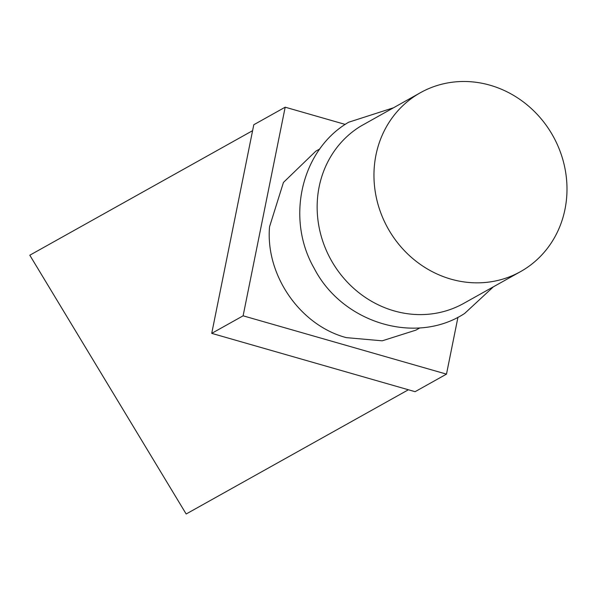 <?xml version="1.0" encoding="UTF-8"?>
<svg xmlns="http://www.w3.org/2000/svg" width="596" height="596" viewBox="0 0 596 596"><rect width="100%" height="100%" fill="white"/><g stroke="black" fill="none" stroke-linecap="round" stroke-linejoin="round"><path stroke-width="0.89" d="M420.456 92.685L360.655 126.196A102.512 94.57 60.8 0 0 317.377 200.047A102.512 94.57 60.8 0 0 394.112 310.889A102.512 94.57 60.8 0 0 463.688 303.409L520.494 271.649A102.512 94.57 60.8 0 0 565.597 171.939A102.512 94.57 60.8 0 0 490.024 85.206A102.512 94.57 60.8 0 0 420.456 92.685A102.512 94.57 60.8 0 0 375.353 192.396A102.512 94.57 60.8 0 0 450.926 279.129A102.512 94.57 60.8 0 0 520.494 271.649M285.186 107.191L243.116 315.813L211.729 333.358L253.792 124.743L285.186 107.191L345.248 124.422M408.402 389.762L186.168 513.99L29.8 255.215L252.592 130.673M457.966 317.206L446.486 374.132L415.092 391.684L211.729 333.358M243.116 315.813L446.486 374.132M319.858 148.918L315.813 151.183L283.435 182.451L269.548 226.785C265.332 275.076 300.086 325.386 346.283 337.627L382.2 340.823L415.844 330.154L419.897 327.882M493.428 286.78L464.619 313.474C415.814 345.337 342.327 323.136 314.174 268.304C285.29 218.255 301.39 149.566 348.667 122.225L393.39 107.816"/></g></svg>

